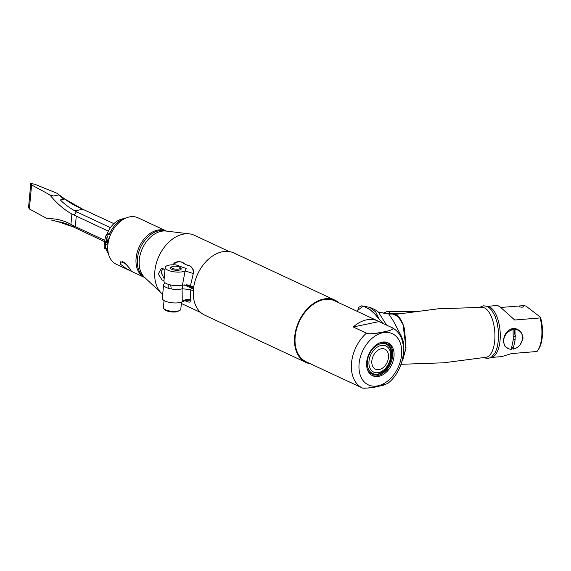 <?xml version="1.0" encoding="UTF-8"?>
<svg xmlns="http://www.w3.org/2000/svg" width="571" height="571" viewBox="0 0 571 571"><rect width="100%" height="100%" fill="white"/><g stroke="black" fill="none" stroke-linecap="round" stroke-linejoin="round"><path stroke-width="0.86" d="M379.044 321.594L392.248 327.761C393.933 328.239 394.004 329.967 382.834 332.086C372.506 333.978 367.039 334.335 366.432 333.15L353.228 326.983L379.044 321.594A33.66 23.297 115 0 0 377.859 320.981L334.72 300.831A33.66 23.297 115 0 0 323.407 299.711A33.66 23.297 115 0 0 296.592 328.967A33.66 23.297 115 0 0 306.234 361.821L349.373 381.97A33.66 23.297 115 0 0 350.601 382.484M383.576 385.147L377.795 386.46L387.488 383.605C405.439 370.322 409.914 337.19 392.441 327.861L392.248 327.761C395.389 328.246 390.343 330.923 382.834 332.086C376.453 333.828 366.632 334.228 366.432 333.15A33.66 23.297 115 0 0 361.393 387.523C361.971 388.708 367.438 388.351 377.795 386.46C371.485 388.18 361.614 388.615 361.393 387.523L348.182 381.357A33.66 23.297 115 0 0 349.373 381.97M377.859 320.981A33.66 23.297 115 0 0 366.546 319.86A33.66 23.297 115 0 0 353.228 326.983M381.928 342.215A18.172 12.576 -65 0 1 393.997 356.432A18.172 12.576 -65 0 1 378.759 376.353A18.172 12.576 -65 0 1 366.682 362.135A18.172 12.576 -65 0 1 381.928 342.215M375.133 376.496L373.448 376.082M371.999 375.418A18.172 12.576 115 0 0 377.438 375.739A18.172 12.576 115 0 0 391.77 360.444A18.172 12.576 115 0 0 387.359 342.536M384.083 341.979L389.95 346.297L391.792 354.919M384.34 370.872L377.053 374.904L369.473 373.263M377.352 374.383A16.83 11.648 -65 0 1 371.7 373.827A16.83 11.648 -65 0 1 367.339 369.237M379.629 342.928A16.83 11.648 -65 0 1 380.286 342.771A16.83 11.648 -65 0 1 385.946 343.328C397.345 347.796 390.414 372.563 377.652 374.419L371.7 373.827M395.175 314.414L438.528 308.768L482.224 307.362A25.038 11.013 85.4 0 1 494.722 340.737A25.038 11.013 -94.6 0 1 486.264 357.232L443.817 362.799L401.035 364.305M402.641 360.487L406.017 348.124L405.453 347.696M396.024 314.828L392.727 314.057L398.308 316.641L403.005 324.599L406.017 348.124L404.639 329.831L402.883 324.278M402.212 322.708L398.016 316.348M385.725 370.843L388.901 369.309M386.588 325.12L378.316 312.023C376.789 310.538 373.948 308.982 369.801 307.369L375.682 311.909L379.18 319.096L374.704 313.879L370.158 309.718L363.37 306.127L361.671 305.849L358.509 307.362L357.574 311.502M379.18 319.096L383.084 323.536L379.18 319.096C379.001 319.025 373.67 311.809 368.837 308.804L363.37 306.127L357.646 310.381L357.539 311.488M406.017 348.124L401.898 361.671M360.258 312.758L382.549 323.229M500.831 307.469L524.007 305.592L526.055 306.142L540.459 317.205L540.095 317.947A25.645 11.277 85.4 0 1 537.803 350.394A25.645 11.277 85.4 0 1 536.983 351.508L511.552 353.563L501.802 356.604L491.06 357.475A25.645 11.277 -94.6 0 0 500.267 335.662A25.645 11.277 -94.6 0 0 491.067 307.833A25.645 11.277 -94.6 0 0 486.927 306.349L497.662 305.478L500.339 307.084L514.671 320.003L540.095 317.947M537.803 350.394L538.631 349.145A24.303 10.685 -94.6 0 0 540.459 317.205M522.965 307.048A25.645 11.277 85.4 0 1 523.429 306.349M513.051 328.76L510.995 328.925M515.149 339.617L513.25 339.774M508.333 348.674L504.4 345.74L503.501 340.252C504.343 333.778 507.54 329.845 513.086 328.461C519.267 328.867 522.551 332.272 522.936 338.674L520.359 344.342M521.958 305.763A2.205 0.735 -174.7 0 1 523.329 306.256A2.205 0.735 -174.7 0 1 522.315 307.155A2.205 0.735 -174.7 0 1 519.374 306.577A2.205 0.735 -174.7 0 1 519.31 305.977M522.515 338.753A7.944 3.49 -94.6 0 0 522.972 337.632M515.313 335.62A4.04 1.777 85.4 0 1 514.999 329.703M514.35 329.139L511.502 329.082L511.059 330.245M513.4 336.747L515.299 336.59M512.715 328.496L513.586 329.167A10.514 8.772 -52.5 0 1 514.528 329.139L514.978 329.488L515.135 339.795L513.158 349.138L512.708 348.795A10.514 8.772 -52.5 0 1 511.752 348.917L511.473 348.703M511.716 347.982A10.514 8.772 127.5 0 0 513.757 347.354M513.158 349.138A10.514 8.772 127.5 0 0 521.937 341.315A10.514 8.772 127.5 0 0 519.524 331.052L518.025 329.902A10.514 8.772 127.5 0 0 515.199 328.561M519.524 331.052A10.514 8.772 127.5 0 0 514.978 329.488M511.259 349.288L513.236 339.938L513.079 329.638A10.514 8.772 127.5 0 0 503.708 340.152A10.514 8.772 127.5 0 0 511.259 349.288M386.253 313.736L399.208 313.7M389.451 313.836L389.608 311.752L414.168 311.409M383.177 313.258L387.181 311.481L389.608 311.752M506.777 333.3A34.196 11.356 5.3 0 0 505.985 333.143M507.419 331.337A34.196 11.356 5.3 0 0 508.675 331.58M187.231 284.829A29.621 20.499 115 0 0 187.16 286.214M189.615 287.363A26.359 18.243 -65 0 1 189.622 285.357M305.949 362.428L204.704 315.135A34.331 23.761 -65 0 1 194.875 281.631A34.331 23.761 -65 0 1 222.219 251.79A34.331 23.761 -65 0 1 233.76 252.932L335.006 300.218A34.331 23.761 115 0 0 323.464 299.083A34.331 23.761 115 0 0 296.121 328.917A34.331 23.761 115 0 0 305.949 362.428A34.331 23.761 115 0 0 310.474 363.798M338.96 302.808A34.331 23.761 115 0 0 335.006 300.218M163.006 268.655L161.686 270.84L161.465 273.224L164.155 278.619M163.998 280.325L162.128 280.111L158.281 273.966L161.336 268.513L163.185 268.734L164.926 270.347M193.576 288.048A29.414 20.363 -65 0 1 192.741 288.819M162.706 294.293A33.66 23.297 -65 0 1 161.6 293.344A33.66 23.297 -65 0 1 157.418 259.884A33.66 23.297 -65 0 1 183.098 234.174A33.66 23.297 -65 0 1 189.379 233.867A33.66 23.297 -65 0 1 194.404 235.295L229.228 251.554M193.312 290.974L190.136 289.49L190.821 300.146C191.984 302.723 188.187 302.801 184.39 300.196M173.313 264.787L173.57 264.337C174.226 261.382 181.193 260.64 183.669 263.531L187.516 265.351C191.064 265.237 195.182 270.968 193.291 273.552L190.493 285.693L193.697 287.192M189.379 233.867L166.082 231.055A26.159 18.108 115 0 0 161.2 231.298A26.159 18.108 115 0 0 141.244 251.276A26.159 18.108 115 0 0 144.492 277.278L161.6 293.344M193.669 287.177A33.66 23.297 -65 0 1 192.306 288.619M184.94 299.882L185.939 300.317L182.256 301.788L182.106 288.805A10.671 3.547 -174.7 0 1 181.185 289.033A10.671 3.547 -174.7 0 1 169.658 288.612A10.671 3.547 -174.7 0 1 163.584 284.786L162.328 298.319A10.671 3.547 5.3 0 0 168.402 302.138A10.671 3.547 5.3 0 0 179.929 302.559A10.671 3.547 5.3 0 0 182.256 301.788C184.74 299.361 187.595 298.811 190.821 300.146L184.719 300.389M190.136 289.49L182.106 288.805M163.584 284.786A10.671 3.547 -174.7 0 1 165.426 283.045M168.16 284.294L168.181 288.205M174.141 264.801L173.57 264.337C178.002 260.733 182.035 260.897 185.675 264.837C191.028 265.194 193.569 268.099 193.291 273.552L185.118 270.94A10.671 3.547 -174.7 0 1 182.791 271.71A10.671 3.547 -174.7 0 1 171.264 271.289A10.671 3.547 -174.7 0 1 165.19 267.464A10.671 3.547 -174.7 0 1 168.838 265.194A10.671 3.547 -174.7 0 1 172.014 264.816L176.004 264.908L186.146 268.463L185.118 270.94L182.456 285.015L190.493 285.693M165.19 267.464L163.941 280.996A10.671 3.547 5.3 0 0 170.008 284.815A10.671 3.547 5.3 0 0 181.542 285.236A10.671 3.547 5.3 0 0 182.456 285.015A29.956 20.734 -65 0 0 182.656 288.676M180.365 267.849A5.417 1.799 -174.7 0 1 179.358 270.104A5.417 1.799 -174.7 0 1 172.164 269.476A5.417 1.799 -174.7 0 1 171.457 267.021M184.012 284.743L193.455 289.154M191.742 287.798A28.407 19.664 115 0 0 192.834 286.792M161.757 270.625A28.407 19.664 115 0 0 161.522 273.716M144.641 277.42A25.645 17.751 -65 0 1 138.76 252.104A25.645 17.751 -65 0 1 158.924 230.734A25.645 17.751 -65 0 1 166.289 231.084M123.664 218.7A20.349 14.082 115 0 0 122.458 218.893A20.349 14.082 115 0 0 106.963 234.346M105.371 241.462A20.349 14.082 115 0 0 105.335 241.947M105.992 248.692A20.349 14.082 115 0 0 106.12 249.12A20.349 14.082 115 0 0 108.369 253.467M108.533 240.769A20.349 14.082 115 0 0 108.447 241.283M166.511 231.105A25.645 17.751 115 0 0 166.218 230.97A25.645 17.751 115 0 0 144.242 238.864A25.645 17.751 115 0 0 144.513 277.442A25.645 17.751 115 0 0 144.806 277.57M126.634 264.659A25.645 17.751 -65 0 1 126.184 264.794M144.513 277.442L116.298 264.259A25.645 17.751 -65 0 1 108.647 240.405A25.645 17.751 -65 0 1 114.8 227.229A25.645 17.751 -65 0 1 116.027 225.681A25.645 17.751 -65 0 1 138.004 217.787L166.218 230.97M129.967 268.763L131.066 270.754L126.833 268.998L120.795 264.48L120.31 261.754L124.949 263.045L129.967 268.763M124.25 262.489A23.625 16.352 -65 0 1 123.343 262.681M108.647 240.405L108.783 239.841A23.625 16.352 -65 0 1 114.457 227.701L114.8 227.229M122.48 261.511L127.283 265.387M122.629 261.782A22.976 15.902 115 0 0 122.993 261.732M108.397 241.533L104.457 242.061A25.98 17.986 115 0 0 104.186 247.686A1.349 0.935 115 0 0 104.636 248.478L105.956 249.099A1.349 0.935 115 0 0 106.199 249.156L105.749 248.949M105.549 248.578L107.105 249.213A3.904 2.705 -65 0 1 107.791 249.377L106.491 248.77A3.904 2.705 115 0 0 105.785 248.592M107.883 250.512L107.698 250.433A3.904 2.705 115 0 0 107.077 249.199M107.698 250.433A22.976 15.902 115 0 0 108.026 251.675M126.398 217.844A22.976 15.902 115 0 0 110.596 231.726L111.638 232.211M110.895 233.746A3.904 2.705 -65 0 1 109.354 234.667L108.033 234.053A3.904 2.705 115 0 0 110.596 231.726M108.033 234.053L107.077 234.31A1.349 0.935 115 0 0 106.092 235.352A25.98 17.986 115 0 0 104.6 241.105L105.928 241.726A25.98 17.986 115 0 1 107.412 235.966L106.092 235.352M106.056 240.983L108.561 240.769M106.748 238.078A1.349 0.935 -65 0 1 107.305 237.829A1.349 0.935 -65 0 1 108.112 238.992A1.349 0.935 -65 0 1 106.913 240.384A1.349 0.935 -65 0 1 106.249 240.063M105.749 242.882A1.349 0.935 -65 0 1 106.613 242.297A1.349 0.935 -65 0 1 107.419 243.467A1.349 0.935 -65 0 1 106.22 244.852A1.349 0.935 -65 0 1 105.571 244.552M104.457 242.061L105.778 242.682A25.98 17.986 115 0 0 105.507 248.299A1.349 0.935 115 0 0 105.956 249.099M170.444 268.184A5.382 1.792 -174.7 0 1 170.843 267.471L171.785 266.785A4.454 1.477 -174.7 0 1 172.97 266.329A4.454 1.477 -174.7 0 1 180.086 267.556A4.454 1.477 -174.7 0 1 178.802 269.055A4.454 1.477 -174.7 0 1 173.299 268.684A4.454 1.477 -174.7 0 1 171.785 266.785M180.086 267.556L180.886 268.406A5.382 1.792 -174.7 0 1 181.143 269.177M181.478 302.13L180.821 309.211A8.751 2.905 -174.7 0 1 180.172 310.181A8.751 2.905 -174.7 0 1 177.831 311.081A8.751 2.905 -174.7 0 1 163.863 308.668A8.751 2.905 -174.7 0 1 163.399 307.598L164.055 300.51M163.863 308.668L164.783 309.646A7.673 2.548 5.3 0 0 177.031 311.759L180.172 310.181M51.34 220.035L58.313 221.769L73.388 226.958L105.2 241.961M108.354 231.162L71.889 214.032C64.038 209.685 56.657 203.276 49.756 194.811L31.598 184.954L30.777 183.477L28.55 207.501L29.371 208.979L47.529 218.836C55.266 218.308 63.067 220.135 70.932 224.317L70.932 224.317C63.06 220.135 55.251 218.308 47.529 218.829L47.529 218.829M58.799 194.918L63.831 199.222L58.799 194.918M30.777 183.477L34.838 184.283L57.05 193.284L59.148 194.847L57.05 193.284M110.453 227.665L76.457 211.784L74.137 215.074M74.965 227.843L73.159 225.609L104.743 240.327M71.889 214.032L70.932 224.317L73.159 225.609L75.301 226.58L76.264 216.173M73.388 226.965L73.388 226.965C67.135 223.818 62.111 222.09 58.313 221.769L58.313 221.769M49.756 194.811L53.574 196.01L59.148 194.847L64.823 199.015L82.781 209.25L113.914 223.654M31.598 184.954L29.371 208.979M74.88 210.906L82.781 209.25C75.144 205.903 69.155 202.491 64.823 199.015L60.333 199.95C63.838 203.611 68.684 207.266 74.88 210.906L76.457 211.784M377.881 385.839A28.272 19.571 -65 0 1 359.095 363.72A28.272 19.571 -65 0 1 382.806 332.736A28.272 19.571 -65 0 1 401.591 354.848A28.272 19.571 -65 0 1 377.881 385.839M381.071 345.498A14.425 9.985 115 0 0 368.98 361.307A14.425 9.985 115 0 0 378.559 372.585A14.425 9.985 115 0 0 390.657 356.775A14.425 9.985 115 0 0 381.071 345.498M379.201 369.601A11.07 7.666 -65 0 1 371.842 360.943A11.07 7.666 -65 0 1 381.128 348.81A11.07 7.666 -65 0 1 388.487 357.467A11.07 7.666 -65 0 1 379.201 369.601M380.857 343.721A16.131 11.163 -65 0 1 391.57 356.34A16.131 11.163 -65 0 1 378.045 374.019A16.131 11.163 -65 0 1 367.324 361.4A16.131 11.163 -65 0 1 380.857 343.721M365.126 306.77L365.704 306.734M403.483 353.078L403.968 349.952L403.254 341.287L401.17 335.841L393.526 321.237L388.801 314.007L378.316 312.023M190.314 285.614L190.735 287.884M186.681 284.986A23.961 16.588 -65 0 1 185.832 285.593M104.186 247.686L105.507 248.299M483.751 357.674L487.848 358.552L491.353 357.289L495.278 352.621L497.541 346.347L498.669 337.197L498.512 331.294L497.241 323L495.157 316.405L491.781 310.353L489.126 307.641L486.799 306.299L483.537 305.799L479.669 307.326M404.639 329.831C404.061 326.505 402.612 322.886 400.3 318.968C398.822 316.148 396.295 314.507 392.727 314.057L388.801 314.007M369.794 307.369L361.671 305.849M522.258 340.23L522.665 340.202M511.502 329.082L513.286 328.939M387.181 311.481L416.687 311.074M186.831 286.057L186.66 284.765M191.977 288.462L191.292 286.071M200.742 312.544L181.357 303.494M171.307 288.955L170.679 284.972"/></g></svg>
